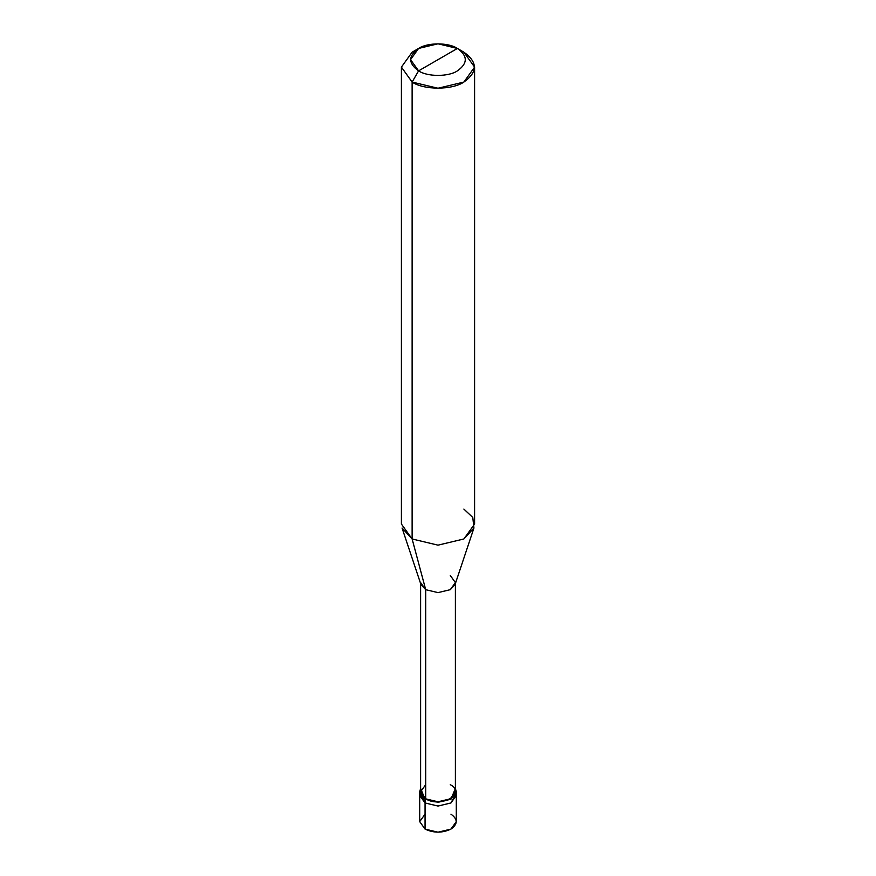 <?xml version="1.0" encoding="UTF-8"?>
<svg xmlns="http://www.w3.org/2000/svg" width="876" height="876" viewBox="0 0 876 876"><rect width="100%" height="100%" fill="white"/><g stroke="black" fill="none" stroke-linecap="round" stroke-linejoin="round"><path stroke-width="1.31" d="M425.057 814.165L419.703 821.633L425.057 829.101L425.057 802.963L438 806.051L450.943 802.963L456.013 793.623L450.943 802.963L438 806.051L425.057 802.963L425.057 829.101L419.703 821.633L419.703 795.485L425.057 802.963L420.633 792.167M419.987 793.623L425.057 802.963L438 806.051L450.943 802.963L456.297 795.485L456.297 821.633L450.943 829.101L438 832.2L425.057 829.101C433.686 833.131 442.314 833.131 450.943 829.101C457.918 824.13 457.918 819.148 450.943 814.165M425.703 784.655L420.611 791.751L425.703 798.846L420.611 791.751L420.611 582.584L425.703 589.679L420.929 584.478L402.062 528.031L412.125 538.97L412.125 82.059L401.405 67.113L412.125 52.177L401.405 67.113L412.125 82.059L438 88.246L463.875 82.059L474.595 67.113L463.875 52.177L457.403 48.443C467.883 55.911 467.883 63.379 457.403 70.857C448.676 76.902 427.324 76.902 418.597 70.857L457.403 48.443L438 43.8L418.586 48.443L410.548 59.645L418.597 70.857L412.125 82.059L412.125 538.97L425.703 589.679L425.703 798.846L425.057 799.219L425.057 802.963L419.703 795.485L419.703 791.751L425.057 799.219L420.611 788.455L419.703 791.751M456.297 791.751L455.389 788.455L450.943 799.219L438 802.317L425.057 799.219L438 802.317L450.943 799.219L456.297 791.751L456.297 795.485L450.943 802.963L438 806.051L425.057 802.963L425.057 799.219L425.703 798.846L425.703 589.679L412.125 538.97L401.405 524.034L401.405 67.113M418.597 70.857C408.117 63.379 408.117 55.911 418.597 48.443C427.324 42.398 448.676 42.398 457.403 48.443L418.597 70.857C427.324 76.902 448.676 76.902 457.403 70.857C467.883 63.379 467.883 55.911 457.403 48.443L463.875 52.177C477.836 62.141 477.836 72.095 463.875 82.059C452.235 90.118 423.765 90.118 412.125 82.059L418.597 70.857M455.367 792.167L456.013 793.623M474.595 67.113L474.595 524.034L463.875 538.97L438 545.157L412.125 538.97L438 545.157L463.875 538.97L473.938 528.031L455.071 584.478L450.297 589.679L438 592.614L425.703 589.679L438 592.614L450.297 589.679L455.389 582.584L455.389 791.751L450.297 798.846L438 801.792L425.703 798.846C440.88 808.395 466.82 793.415 450.297 784.655M455.389 582.584L450.297 575.488M473.938 528.031L472.788 517.464L463.875 509.087M463.875 52.177L457.403 48.443M412.125 52.177L418.586 48.443"/></g></svg>
